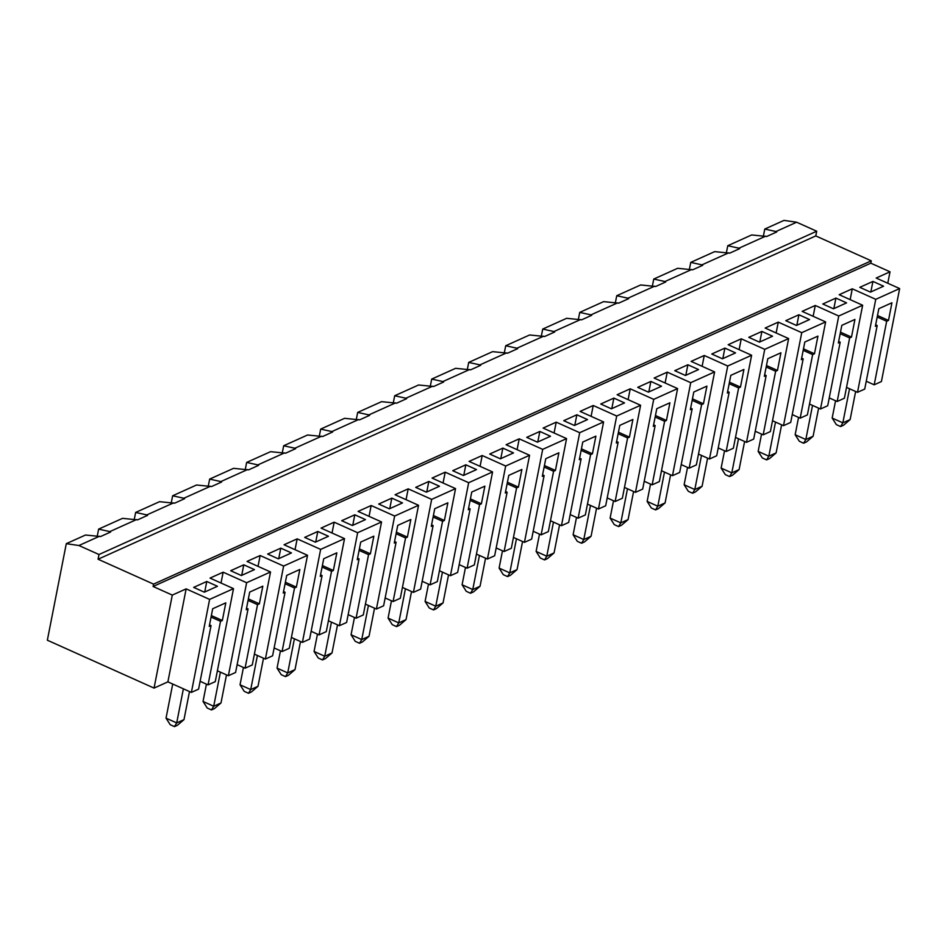 <?xml version="1.0" encoding="UTF-8"?>
<svg xmlns="http://www.w3.org/2000/svg" width="947" height="947" viewBox="0 0 947 947"><rect width="100%" height="100%" fill="white"/><g stroke="black" fill="none" stroke-linecap="round" stroke-linejoin="round"><path stroke-width="1.42" d="M98.997 554.516L98.074 559.227L153.556 584.121L153.094 586.477L172.295 595.095L154.053 688.09L47.35 640.208L66.29 543.685L78.932 545.519L98.997 554.516L816.705 231.222L815.781 235.921L871.276 260.827L870.814 263.183L890.014 271.801L887.777 283.236M763.424 235.945L764.774 229.044L775.972 231.53L796.64 222.214L816.705 231.222M775.972 231.53L776.729 231.956L766.703 236.478L751.658 234.951L727.769 245.723L738.968 248.197L765.732 236.134M738.968 248.197L739.725 248.623L729.687 253.145L714.654 251.63L690.754 262.39L701.952 264.864L728.728 252.802M701.952 264.864L702.71 265.302L692.683 269.812L677.638 268.297L653.75 279.057L664.948 281.531L691.724 269.481M664.948 281.531L665.705 281.969L655.679 286.491L640.634 284.964L616.746 295.724L627.944 298.21L654.708 286.148M627.944 298.21L628.701 298.636L618.663 303.158L603.63 301.631L579.73 312.403L590.94 314.877L617.704 302.815M590.94 314.877L591.686 315.304L581.659 319.826L566.626 318.31L542.726 329.071L553.924 331.545L580.7 319.494M553.924 331.545L554.682 331.983L544.655 336.493L529.61 334.978L505.722 345.738L504.36 352.639M505.722 345.738L516.92 348.224L543.685 336.161M516.92 348.224L517.678 348.65L507.639 353.172L492.606 351.645L468.706 362.417L467.356 369.306M468.706 362.417L479.916 364.891L506.681 352.829M479.916 364.891L480.662 365.317L470.635 369.839L455.602 368.324L431.702 379.084L442.9 381.558L469.676 369.496M442.9 381.558L443.658 381.996L433.631 386.506L418.586 384.991L394.698 395.751L405.896 398.225L432.672 386.175M405.896 398.225L406.654 398.663L396.615 403.185L381.582 401.658L357.682 412.418L368.892 414.904L395.657 402.842M368.892 414.904L369.638 415.331L359.611 419.852L344.578 418.325L320.678 429.098L331.876 431.572L358.653 419.509M331.876 431.572L332.634 431.998L322.607 436.52L307.562 435.004L283.674 445.765L294.872 448.239L321.649 436.176M294.872 448.239L295.63 448.677L285.603 453.187L270.558 451.672L246.658 462.432L257.868 464.906L284.633 452.855M257.868 464.906L258.626 465.344L248.588 469.866L233.554 468.339L209.654 479.099L220.852 481.585L247.629 469.523M220.852 481.585L221.61 482.011L211.583 486.533L196.538 485.006L172.65 495.778L171.3 502.668M172.65 495.778L183.848 498.252L210.625 486.19M183.848 498.252L184.606 498.678L174.579 503.2L159.534 501.685L135.646 512.445L146.844 514.919L173.609 502.869M146.844 514.919L147.602 515.357L137.564 519.867L122.53 518.352L98.63 529.113L97.281 536.014M98.63 529.113L109.84 531.598L136.605 519.536M109.84 531.598L110.586 532.025L100.56 536.547L85.526 535.019L66.29 543.685M78.932 545.519L99.601 536.203M98.074 559.227L815.781 235.921M153.556 584.121L871.276 260.827M764.774 229.044L784.009 220.391L796.64 222.214M172.295 595.095L186.145 588.868L209.618 599.404L233.507 588.632L210.033 578.096L223.149 572.189L246.622 582.725L270.522 571.964L247.049 561.429L260.153 555.522L283.627 566.057L307.526 555.297L284.053 544.762L297.169 538.855L320.642 549.39L344.53 538.618L321.057 528.095L334.173 522.188L357.646 532.723L381.546 521.951L358.073 511.416L371.177 505.509L394.65 516.044L418.55 505.284L395.077 494.748L408.193 488.841L431.666 499.377L455.554 488.616L432.081 478.081L445.197 472.174L468.67 482.71L492.57 471.937L469.085 461.414L482.201 455.507L505.674 466.031L529.574 455.27L511.333 548.266L504.112 551.521L496.181 547.958M517.086 449.671L519.216 438.828L506.1 444.735L529.574 455.27M519.216 438.828L542.69 449.363L566.578 438.603L548.337 531.598L541.128 534.842L533.185 531.279M554.09 432.992L556.22 422.161L543.105 428.068L566.578 438.603M556.22 422.161L579.694 432.696L603.594 421.936L585.341 514.931L578.132 518.175L570.201 514.612M591.106 416.325L593.224 405.494L580.109 411.4L603.594 421.936M593.224 405.494L616.698 416.029L640.598 405.257L622.357 498.252L615.136 501.508L607.205 497.944M628.11 399.658L630.229 388.815L617.124 394.721L640.598 405.257M630.229 388.815L653.714 399.35L677.602 388.59L659.361 481.585L652.152 484.828L644.209 481.277M665.114 382.99L667.244 372.147L654.128 378.054L677.602 388.59M667.244 372.147L690.718 382.683L714.606 371.922L696.365 464.918L689.156 468.161L681.224 464.598M702.118 366.311L704.248 355.48L691.132 361.387L714.606 371.922M704.248 355.48L727.722 366.016L751.622 355.243L733.369 448.239L726.16 451.494L718.228 447.931M739.134 349.644L741.252 338.813L728.148 344.72L751.622 355.243M741.252 338.813L764.738 349.336L788.626 338.576L770.385 431.572L763.175 434.827L755.233 431.264M776.138 332.977L778.268 322.134L765.152 328.041L788.626 338.576M778.268 322.134L801.742 332.669L825.63 321.909L807.389 414.904L800.179 418.148L792.248 414.597M813.142 316.31L815.272 305.467L802.156 311.374L825.63 321.909M815.272 305.467L838.746 316.002L862.646 305.242L844.393 398.237L837.184 401.481L829.252 397.918M850.157 299.631L852.276 288.799L839.172 294.706L862.646 305.242M852.276 288.799L875.75 299.335L899.65 288.563L881.408 381.558L874.188 384.813L866.256 381.25M890.014 271.801L876.176 278.039L899.65 288.563M153.094 586.477L870.814 263.183M241.343 575.516L254.459 569.609L243.781 564.814L230.677 570.721L241.343 575.516M204.339 592.183L217.455 586.276L206.777 581.482L193.662 587.389L204.339 592.183M463.391 475.489L476.507 469.582L465.829 464.799L452.725 470.706L463.391 475.489M426.387 492.156L439.491 486.249L428.825 481.467L415.709 487.374L426.387 492.156M389.371 508.835L402.487 502.928L391.821 498.134L378.705 504.041L389.371 508.835M352.367 525.502L365.483 519.595L354.805 514.801L341.701 520.708L352.367 525.502M315.363 542.169L328.479 536.262L317.801 531.48L304.685 537.387L315.363 542.169M278.347 558.837L291.463 552.93L280.797 548.147L267.681 554.054L278.347 558.837M500.395 458.822L513.511 452.915L502.845 448.12L489.729 454.027L500.395 458.822M537.411 442.154L550.515 436.247L539.849 431.453L526.733 437.36L537.411 442.154M574.415 425.475L587.531 419.568L576.853 414.786L563.749 420.693L574.415 425.475M735.559 352.888L724.893 348.105L711.777 354.012L722.443 358.795L735.559 352.888M685.439 375.462L698.555 369.555L687.877 364.773L674.761 370.679L685.439 375.462M648.435 392.141L661.539 386.234L650.873 381.44L637.757 387.347L648.435 392.141M611.419 408.808L624.535 402.901L613.869 398.107L600.753 404.014L611.419 408.808M883.587 286.207L872.921 281.425L859.805 287.332L870.471 292.114L883.587 286.207M833.467 308.781L846.582 302.874L835.905 298.092L822.801 303.999L833.467 308.781M796.463 325.46L809.578 319.553L798.901 314.759L785.785 320.666L796.463 325.46M759.447 342.127L772.563 336.221L761.897 331.426L748.781 337.333L759.447 342.127M221.018 583.032L223.149 572.189M246.622 582.725L228.381 675.72L217.396 670.796M248.067 600.398L257.537 604.648L259.36 603.819L262.816 586.169L249.7 592.076L246.244 609.726L248.067 608.909L235.59 672.477L228.381 675.72M257.537 604.648L245.06 668.203L252.269 664.96L270.522 571.964M285.378 582.216L296.364 587.152L299.832 569.49L286.716 575.397L283.248 593.059L285.071 592.242L283.544 591.555M283.627 566.057L265.385 659.053L272.594 655.809L285.071 592.242M257.406 655.478L250.718 689.582L240.041 684.788L243.438 667.481M285.083 583.731L294.541 587.969L282.076 651.536L274.133 647.973M263.515 658.212L257.998 686.291L251.417 691.961L248.505 693.275L244.231 691.357L240.041 684.788M248.505 693.275L250.718 689.582L257.998 686.291M241.722 575.338L243.781 564.814M248.363 598.895L259.36 603.819M246.54 608.223L248.067 608.909M220.402 672.145L213.702 706.249L203.037 701.455L206.434 684.148M226.499 674.88L220.994 702.97L214.401 708.628L211.489 709.942L207.227 708.025L203.037 701.455M211.489 709.942L213.702 706.249L220.994 702.97M411.543 591.532L406.026 619.61L399.445 625.28L396.533 626.594L392.259 624.677L388.081 618.107L398.746 622.901L406.026 619.61M405.434 588.785L398.746 622.901L396.533 626.594M322.087 567.052L331.545 571.301L333.368 570.485L336.836 552.823L323.72 558.73L320.252 576.392L322.075 575.563L320.548 574.888M396.402 532.214L407.388 537.138L410.844 519.489L397.74 525.396L394.272 543.045L396.095 542.229L383.618 605.796L376.409 609.039L365.424 604.115M389.75 508.657L391.821 498.134M183.99 719.637L177.397 725.307L174.485 726.609L170.211 724.704L166.033 718.134L176.698 722.916L183.99 719.637L189.495 691.547M174.485 726.609L176.698 722.916L183.387 688.812M433.11 517.05L442.569 521.288L444.392 520.471L447.86 502.81L434.744 508.717L431.276 526.378L433.099 525.561L420.634 589.117L413.413 592.372L402.428 587.436M442.569 521.288L430.104 584.855L437.313 581.612L455.554 488.616M431.666 499.377L413.413 592.372M430.104 584.855L422.161 581.292M315.742 542.004L317.801 531.48M394.568 541.542L396.095 542.229M359.091 550.385L368.561 554.634L370.384 553.806L373.84 536.156L360.724 542.063L357.268 559.713L359.091 558.896L346.614 622.463L339.405 625.707L328.42 620.782M359.387 548.881L370.384 553.806M322.382 565.548L333.368 570.485M317.458 634.135L314.061 651.453L318.251 658.023L322.513 659.929L324.726 656.235L332.018 652.957L325.425 658.615L322.513 659.929M314.061 651.453L324.726 656.235L331.426 622.132M357.682 412.418L356.332 419.32M468.67 482.71L450.429 575.705L457.638 572.45L470.114 508.882L468.587 508.196M280.454 650.814L277.057 668.12L281.235 674.69L285.509 676.608L287.722 672.903L295.002 669.624L288.421 675.294L285.509 676.608M277.057 668.12L287.722 672.903L294.41 638.799M337.523 624.866L332.018 652.957M295.038 549.686L297.169 538.855M320.642 549.39L302.401 642.386L291.404 637.449M433.537 609.927L435.75 606.222L443.042 602.943L436.449 608.613L433.537 609.927L429.275 608.01L425.085 601.44L428.482 584.133M443.066 483.006L445.197 472.174M450.429 575.705L439.444 570.769M470.114 500.371L479.584 504.621L481.396 503.804L484.864 486.142L471.748 492.049L468.292 509.711L470.114 508.882M425.085 601.44L435.75 606.222L442.45 572.118M388.081 618.107L391.466 600.8M233.507 588.632L215.265 681.627L208.056 684.882L200.125 681.319M211.063 617.065L220.521 621.315L208.056 684.882M368.561 554.634L356.084 618.202L363.293 614.946L381.546 521.951M357.646 532.723L339.405 625.707M356.084 618.202L348.153 614.639M374.538 608.199L369.022 636.289L362.441 641.948L359.529 643.262L355.255 641.344L351.065 634.774L354.462 617.468M368.43 605.464L361.742 639.568L369.022 636.289M300.519 641.545L295.002 669.624M209.618 599.404L191.377 692.399L198.586 689.144L211.051 625.576L209.524 624.89M479.584 504.621L467.108 568.188L474.317 564.933L492.57 471.937M467.108 568.188L459.177 564.625M463.77 475.323L465.829 464.799M332.042 533.019L334.173 522.188M258.034 566.365L260.153 555.522M448.547 574.865L443.042 602.943M480.082 466.338L482.201 455.507M246.658 462.432L245.309 469.333M875.75 299.335L857.509 392.33L864.718 389.075L877.194 325.508L875.371 326.336L878.84 308.675L891.944 302.768L888.487 320.429L886.664 321.246L874.188 384.813M857.509 392.33L846.523 387.394M838.746 316.002L820.504 408.997L827.714 405.742L840.19 342.187L838.663 341.5M820.504 408.997L809.519 404.061M801.742 332.669L783.5 425.665L790.709 422.421L803.174 358.854L801.647 358.167M783.5 425.665L772.503 420.74M764.738 349.336L746.485 442.332L753.694 439.088L766.17 375.521L764.347 376.338L767.816 358.688L780.932 352.781L777.463 370.431L766.478 365.506M746.485 442.332L735.499 437.407M727.722 366.016L709.481 459.011L716.69 455.756L729.166 392.188L727.343 393.017L730.812 375.355L743.916 369.448L740.459 387.11L729.462 382.174M709.481 459.011L698.495 454.075M690.718 382.683L672.477 475.678L679.686 472.435L692.15 408.867L690.339 409.684L693.796 392.022L706.912 386.116L703.443 403.777L701.62 404.594L689.156 468.161M672.477 475.678L661.48 470.754M653.714 399.35L635.461 492.345L642.682 489.102L655.146 425.534L653.323 426.351L656.792 408.702L669.908 402.795L666.439 420.444L664.616 421.273L652.152 484.828M635.461 492.345L624.475 487.421M616.698 416.029L598.457 509.024L605.666 505.769L618.142 442.202L616.615 441.515M598.457 509.024L587.471 504.088M579.694 432.696L561.453 525.692L568.662 522.436L581.127 458.869L579.611 458.194M561.453 525.692L550.467 520.755M542.69 449.363L524.437 542.359L531.658 539.115L544.123 475.548L542.3 476.365L545.768 458.703L558.884 452.796L555.416 470.458L553.593 471.275L541.128 534.842M524.437 542.359L513.452 537.434M505.674 466.031L487.433 559.026L494.642 555.782L507.118 492.215L505.591 491.529M487.433 559.026L476.448 554.102M396.106 533.717L405.565 537.955L393.088 601.523L400.309 598.279L418.55 505.284M393.088 601.523L385.157 597.971M331.545 571.301L319.08 634.869L326.289 631.613L344.53 538.618M319.08 634.869L311.137 631.306M302.401 642.386L309.61 639.13L322.075 575.563M282.076 651.536L289.285 648.293L307.526 555.297M265.385 659.053L254.4 654.128M245.06 668.203L237.129 664.652M191.377 692.399L167.891 681.864L154.053 688.09M220.521 621.315L222.344 620.498L225.812 602.837L212.696 608.743L209.24 626.405L211.051 625.576M211.359 615.562L222.344 620.498M167.891 681.864L186.145 588.868M877.206 316.996L886.664 321.246M759.825 341.95L761.897 331.426M766.182 367.01L775.64 371.26L777.463 370.431M775.64 371.26L763.175 434.827M764.643 374.834L766.17 375.521M738.506 438.757L731.818 472.861L721.141 468.078L724.538 450.76M729.604 476.554L731.818 472.861L739.098 469.582L732.516 475.24L729.604 476.554L725.331 474.648L721.141 468.078M744.614 441.491L739.098 469.582M781.618 424.824L776.114 452.915L769.52 458.573L766.608 459.887L768.822 456.194L758.156 451.399L761.554 434.093M687.534 467.439L684.136 484.746L688.327 491.315L692.588 493.233L694.802 489.528L702.094 486.249L695.5 491.919L692.588 493.233M655.584 509.9L651.311 507.983L647.132 501.413L657.798 506.207L665.09 502.916L658.496 508.586L655.584 509.9L657.798 506.207L664.486 472.103M840.19 333.675L849.66 337.913L851.483 337.096L854.94 319.435L841.824 325.342L838.367 343.003L840.19 342.187M840.486 332.16L851.483 337.096M542.726 329.071L541.376 335.96M544.134 467.037L553.593 471.275M618.154 433.69L627.612 437.94L629.435 437.123L632.892 419.462L619.788 425.369L616.319 443.03L618.142 442.202M611.798 408.642L613.869 398.107M684.136 484.746L694.802 489.528L701.502 455.424M591.07 536.262L584.488 541.933L581.565 543.235L583.79 539.541L591.07 536.262L596.574 508.172M590.478 505.438L583.79 539.541L573.113 534.759L577.303 541.329L581.565 543.235M507.556 576.581L503.283 574.663L499.105 568.093L509.77 572.888L517.05 569.609L510.469 575.267L507.556 576.581L509.77 572.888L516.458 538.784M539.506 534.12L536.109 551.426L540.299 557.996L544.561 559.914L546.774 556.22L554.066 552.93L547.473 558.6L544.561 559.914M522.566 541.518L517.05 569.609M707.598 458.17L702.094 486.249M470.541 593.248L466.279 591.33L462.089 584.773L472.766 589.555L480.046 586.276L473.464 591.934L470.541 593.248L472.766 589.555L479.454 555.451M579.73 312.403L578.38 319.293M618.45 432.187L629.435 437.123M796.841 325.283L798.901 314.759M803.482 348.839L814.467 353.764L817.936 336.114L804.82 342.021L801.351 359.671L803.174 358.854M722.821 358.629L724.893 348.105M833.845 308.615L835.905 298.092M544.43 465.533L555.416 470.458M727.769 245.723L726.408 252.612M581.138 450.358L590.608 454.607L592.42 453.791L595.888 436.129L582.772 442.036L579.315 459.697L581.127 458.869M581.434 448.854L592.42 453.791M670.594 474.838L665.09 502.916M840.628 426.552L836.355 424.635L832.164 418.065L842.842 422.847L850.122 419.568L843.54 425.239L840.628 426.552L842.842 422.847L849.53 388.743M537.789 441.977L539.849 431.453M394.698 395.751L393.336 402.653M500.774 458.644L502.845 448.12M507.426 482.201L518.411 487.125L521.868 469.475L508.764 475.382L505.296 493.032L507.118 492.215M485.562 558.185L480.046 586.276M462.089 584.773L465.486 567.454M507.13 483.704L516.588 487.954L518.411 487.125M516.588 487.954L504.112 551.521M499.105 568.093L502.49 550.787M204.718 592.017L206.777 581.482M278.726 558.671L280.797 548.147M359.529 643.262L361.742 639.568L351.065 634.774M135.646 512.445L134.285 519.335M369.058 516.352L371.177 505.509M394.65 516.044L376.409 609.039M352.746 525.336L354.805 514.801M294.541 587.969L296.364 587.152M209.654 479.099L208.304 486M470.41 498.868L481.396 503.804M357.564 558.209L359.091 558.896M433.406 515.535L444.392 520.471M405.565 537.955L407.388 537.138M166.033 718.134L172.721 684.03M406.062 499.685L408.193 488.841M431.572 524.875L433.099 525.561M283.674 445.765L282.324 452.654M426.766 491.99L428.825 481.467M320.678 429.098L319.328 435.987M855.638 391.49L850.122 419.568M812.526 405.411L805.826 439.526L795.16 434.732L798.558 417.426M818.622 408.157L813.118 436.236L806.524 441.906L803.612 443.22L799.351 441.302L795.16 434.732M803.612 443.22L805.826 439.526L813.118 436.236M627.612 437.94L615.136 501.508M877.502 315.493L888.487 320.429M875.667 324.821L877.194 325.508M574.793 425.31L576.853 414.786M573.113 534.759L576.51 517.453M647.132 501.413L650.53 484.106M542.595 474.861L544.123 475.548M692.162 400.356L701.62 404.594M692.458 398.841L703.443 403.777M559.57 524.851L554.066 552.93M648.802 391.963L650.873 381.44M832.164 418.065L835.562 400.759M536.109 551.426L546.774 556.22L553.474 522.105M628.074 519.595L621.492 525.254L618.58 526.568L620.794 522.874L628.074 519.595L633.59 491.505M618.58 526.568L614.307 524.65L610.117 518.08L613.514 500.774M590.608 454.607L578.132 518.175M655.158 417.023L664.616 421.273M655.454 415.52L666.439 420.444M685.817 375.296L687.877 364.773M729.178 383.677L738.636 387.927L740.459 387.11M738.636 387.927L726.16 451.494M431.702 379.084L430.352 385.974M766.608 459.887L762.335 457.969L758.156 451.399M775.51 422.09L768.822 456.194L776.114 452.915M616.746 295.724L615.384 302.626M653.619 424.848L655.146 425.534M610.117 518.08L620.794 522.874L627.482 488.77M870.849 291.948L872.921 281.425M690.623 408.181L692.15 408.867M849.66 337.913L837.184 401.481M727.639 391.513L729.166 392.188M803.186 350.343L812.644 354.58L814.467 353.764M812.644 354.58L800.179 418.148M690.754 262.39L689.404 269.279M653.75 279.057L652.4 285.958"/></g></svg>

